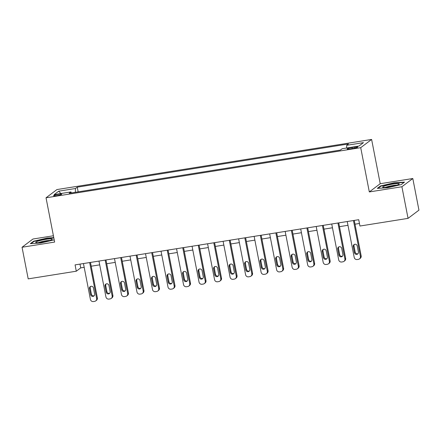 <?xml version="1.0" encoding="UTF-8"?>
<svg xmlns="http://www.w3.org/2000/svg" width="441" height="441" viewBox="0 0 441 441"><rect width="100%" height="100%" fill="white"/><g stroke="black" fill="none" stroke-linecap="round" stroke-linejoin="round"><path stroke-width="0.66" d="M56.696 195.661A4.156 0.535 -11 0 0 61.723 194.156A4.156 0.535 -11 0 0 58.581 194.233A4.156 0.535 -11 0 0 53.559 195.738A4.156 0.535 -11 0 0 56.696 195.661M53.411 235.77L32.948 239.028L22.05 247.252L28.196 278.872L76.299 271.209L80.72 267.874L84.187 267.323M371.614 139.444L56.928 189.569L46.029 197.794L360.716 147.669L371.614 139.444L380.219 183.71L369.321 191.934L401.905 186.747L412.804 178.522L380.219 183.71M412.804 178.522L418.95 210.142L408.052 218.367L401.905 186.747M408.052 218.367L359.95 226.029L358.72 219.701L75.069 264.887L76.299 271.209M354.74 147.079L352.012 147.509A4.03 0.518 -11 0 0 347.144 148.97A4.03 0.518 -11 0 0 350.182 148.887L352.916 148.457A4.03 0.518 -11 0 0 357.783 146.996A4.03 0.518 -11 0 0 354.74 147.079L354.933 148.06M346.62 148.022L346.709 145.304L348.489 143.959L77.252 187.166L78.162 191.846M346.709 145.304L363.467 142.636L358.93 146.059L342.172 148.727L340.391 150.072L69.154 193.279L70.935 191.934L54.177 194.602L58.714 191.179L75.472 188.511L77.252 187.166M22.05 247.252L54.634 242.065L46.029 197.794M369.321 191.934L360.716 147.669M91.21 266.204L99.705 264.854M106.728 263.735L115.222 262.378M122.245 261.259L130.74 259.909M137.763 258.79L146.252 257.439M153.281 256.32L161.77 254.964M168.798 253.845L177.288 252.495M184.316 251.376L192.805 250.019M199.834 248.9L208.323 247.55M215.346 246.431L223.841 245.08M230.864 243.961L239.358 242.605M246.381 241.486L254.87 240.136M261.899 239.016L270.388 237.66M277.417 236.541L285.906 235.191M292.934 234.072L301.423 232.721M308.452 231.602L316.941 230.246M323.964 229.127L332.459 227.776M339.482 226.657L347.977 225.301M354.999 224.182L359.454 223.477M79.986 264.104L80.72 267.874M75.472 188.511L75.35 192.293M71.442 192.915L70.935 191.934M58.714 191.179L60.891 193.533M394.188 182.778L380.566 185.92L377.287 188.401L387.622 187.728L401.244 184.581L404.529 182.105L394.188 182.778L394.254 183.098M53.774 237.622L47.231 238.046L33.61 241.194L30.33 243.669L40.666 242.997L54.21 239.871M380.655 186.367L380.566 185.92M33.698 241.64L33.61 241.194M47.292 238.366L47.231 238.046M353.45 220.544L360.418 256.414A2.596 2.492 -127 0 1 358.428 259.336L357.188 259.534A2.596 2.492 -127 0 1 354.211 257.401L347.243 221.531M359.503 258.884L360.242 258.327A2.596 2.492 53 0 0 361.157 255.857L354.266 220.412M358.417 252.037A2.078 1.996 53 0 1 357.684 254.016A2.078 1.996 53 0 1 354.448 252.671L353.269 246.602A2.078 1.996 53 0 1 354.002 244.623A2.078 1.996 53 0 1 357.238 245.968L358.417 252.037M358.02 253.691A2.078 1.996 53 0 1 355.181 252.114L354.002 246.045A2.078 1.996 53 0 1 354.404 244.391M337.933 223.014L344.906 258.884A2.596 2.492 -127 0 1 342.911 261.811L341.67 262.009A2.596 2.492 -127 0 1 338.699 259.876L331.726 224M343.986 261.353L344.724 260.796A2.596 2.492 53 0 0 345.639 258.327L338.749 222.881M342.9 254.512A2.078 1.996 53 0 1 342.166 256.486A2.078 1.996 53 0 1 338.931 255.141L337.751 249.071A2.078 1.996 53 0 1 338.484 247.098A2.078 1.996 53 0 1 341.72 248.437L342.9 254.512M342.503 256.16A2.078 1.996 53 0 1 339.664 254.589L338.484 248.515A2.078 1.996 53 0 1 338.886 246.861M322.415 225.483L329.388 261.359A2.596 2.492 -127 0 1 327.398 264.28L326.153 264.479A2.596 2.492 -127 0 1 323.181 262.345L316.208 226.476M328.468 263.828L329.207 263.271A2.596 2.492 53 0 0 330.122 260.802L323.231 225.357M327.382 256.982A2.078 1.996 53 0 1 326.649 258.955A2.078 1.996 53 0 1 323.413 257.616L322.233 251.541A2.078 1.996 53 0 1 322.966 249.567A2.078 1.996 53 0 1 326.202 250.912L327.382 256.982M326.985 258.635A2.078 1.996 53 0 1 324.146 257.059L322.966 250.99A2.078 1.996 53 0 1 323.369 249.336M306.897 227.958L313.871 263.828A2.596 2.492 -127 0 1 311.881 266.755L310.635 266.954A2.596 2.492 -127 0 1 307.664 264.815L300.69 228.945M312.95 266.298L313.689 265.741A2.596 2.492 53 0 0 314.604 263.271L307.719 227.826M311.87 259.451A2.078 1.996 53 0 1 311.131 261.43A2.078 1.996 53 0 1 307.895 260.085L306.716 254.016A2.078 1.996 53 0 1 307.449 252.037A2.078 1.996 53 0 1 310.69 253.382L311.87 259.451M311.467 261.105A2.078 1.996 53 0 1 308.634 259.529L307.454 253.459A2.078 1.996 53 0 1 307.851 251.805M291.38 230.428L298.353 266.298A2.596 2.492 -127 0 1 296.363 269.225L295.123 269.423A2.596 2.492 -127 0 1 292.146 267.29L285.173 231.42M297.438 268.767L298.171 268.216A2.596 2.492 53 0 0 299.092 265.747L292.201 230.301M296.352 261.926A2.078 1.996 53 0 1 295.619 263.9A2.078 1.996 53 0 1 292.377 262.56L291.198 256.486A2.078 1.996 53 0 1 291.931 254.512A2.078 1.996 53 0 1 295.172 255.852L296.352 261.926M295.95 263.58A2.078 1.996 53 0 1 293.116 262.004L291.936 255.929A2.078 1.996 53 0 1 292.333 254.281M383.008 187.342A8.445 1.091 -11 0 0 391.321 186.543A8.445 1.091 -11 0 0 399.077 184.178A8.445 1.091 -11 0 0 398.901 183.671A8.445 1.091 -11 0 0 388.73 184.862A8.445 1.091 -11 0 0 382.926 187.315A8.445 1.091 -11 0 0 383.008 187.342M378.031 188.351L380.941 186.157L394.138 183.103L404.055 182.464M396.713 185.203A6.394 0.827 -11 0 0 391.024 185.848A6.394 0.827 -11 0 0 385.506 187.381M45.914 239.331A8.445 1.091 -11 0 0 35.964 242.583A8.445 1.091 -11 0 0 42.082 242.219A8.445 1.091 -11 0 0 52.121 239.446A8.445 1.091 -11 0 0 45.914 239.331M49.75 240.472A6.394 0.827 -11 0 0 45.671 240.836A6.394 0.827 -11 0 0 38.549 242.649M31.068 243.619L33.979 241.425L47.176 238.377L53.835 237.942M275.862 232.903L282.835 268.773A2.596 2.492 -127 0 1 280.845 271.695L279.605 271.893A2.596 2.492 -127 0 1 276.628 269.76L269.655 233.89M281.92 271.243L282.653 270.686A2.596 2.492 53 0 0 283.574 268.216L276.683 232.771M280.834 264.396A2.078 1.996 53 0 1 280.101 266.375A2.078 1.996 53 0 1 276.86 265.03L275.68 258.961A2.078 1.996 53 0 1 276.413 256.982A2.078 1.996 53 0 1 279.655 258.327L280.834 264.396M280.432 266.05A2.078 1.996 53 0 1 277.598 264.473L276.419 258.404A2.078 1.996 53 0 1 276.816 256.75M260.344 235.373L267.318 271.243A2.596 2.492 -127 0 1 265.328 274.17L264.087 274.368A2.596 2.492 -127 0 1 261.111 272.235L254.137 236.359M266.403 273.712L267.136 273.155A2.596 2.492 53 0 0 268.056 270.686L261.166 235.24M265.317 266.871A2.078 1.996 53 0 1 264.583 268.845A2.078 1.996 53 0 1 261.342 267.5L260.162 261.43A2.078 1.996 53 0 1 260.896 259.457A2.078 1.996 53 0 1 264.137 260.796L265.317 266.871M264.914 268.519A2.078 1.996 53 0 1 262.081 266.948L260.901 260.874A2.078 1.996 53 0 1 261.298 259.22M244.827 237.842L251.8 273.718A2.596 2.492 -127 0 1 249.81 276.639L248.57 276.838A2.596 2.492 -127 0 1 245.593 274.704L238.625 238.835M250.885 276.187L251.624 275.631A2.596 2.492 53 0 0 252.539 273.161L245.648 237.716M249.799 269.341A2.078 1.996 53 0 1 249.066 271.314A2.078 1.996 53 0 1 245.83 269.975L244.645 263.9A2.078 1.996 53 0 1 245.383 261.926A2.078 1.996 53 0 1 248.619 263.271L249.799 269.341M249.402 270.995A2.078 1.996 53 0 1 246.563 269.418L245.383 263.349A2.078 1.996 53 0 1 245.786 261.695M229.314 240.317L236.282 276.187A2.596 2.492 -127 0 1 234.292 279.114L233.052 279.307A2.596 2.492 -127 0 1 230.081 277.174L223.107 241.304M235.367 278.657L236.106 278.1A2.596 2.492 53 0 0 237.021 275.631L230.13 240.185M234.281 271.81A2.078 1.996 53 0 1 233.548 273.789A2.078 1.996 53 0 1 230.312 272.444L229.133 266.375A2.078 1.996 53 0 1 229.866 264.396A2.078 1.996 53 0 1 233.102 265.741L234.281 271.81M233.884 273.464A2.078 1.996 53 0 1 231.045 271.888L229.866 265.818A2.078 1.996 53 0 1 230.268 264.165M213.797 242.787L220.77 278.657A2.596 2.492 -127 0 1 218.775 281.584L217.534 281.782A2.596 2.492 -127 0 1 214.563 279.649L207.59 243.779M219.85 281.126L220.588 280.575A2.596 2.492 53 0 0 221.503 278.106L214.613 242.66M218.764 274.285A2.078 1.996 53 0 1 218.03 276.259A2.078 1.996 53 0 1 214.795 274.914L213.615 268.845A2.078 1.996 53 0 1 214.348 266.871A2.078 1.996 53 0 1 217.584 268.211L218.764 274.285M218.367 275.939A2.078 1.996 53 0 1 215.528 274.363L214.348 268.288A2.078 1.996 53 0 1 214.75 266.64M198.279 245.262L205.252 281.132A2.596 2.492 -127 0 1 203.262 284.054L202.017 284.252A2.596 2.492 -127 0 1 199.045 282.119L192.072 246.249M204.332 283.602L205.071 283.045A2.596 2.492 53 0 0 205.986 280.575L199.095 245.13M203.251 276.755A2.078 1.996 53 0 1 202.513 278.734A2.078 1.996 53 0 1 199.277 277.389L198.097 271.32A2.078 1.996 53 0 1 198.83 269.341A2.078 1.996 53 0 1 202.066 270.686L203.251 276.755M202.849 278.409A2.078 1.996 53 0 1 200.016 276.832L198.83 270.763A2.078 1.996 53 0 1 199.233 269.109M182.761 247.732L189.735 283.602A2.596 2.492 -127 0 1 187.745 286.529L186.504 286.727A2.596 2.492 -127 0 1 183.528 284.594L176.554 248.718M188.814 286.071L189.553 285.514A2.596 2.492 53 0 0 190.468 283.045L183.583 247.599M187.734 279.23A2.078 1.996 53 0 1 187.001 281.204A2.078 1.996 53 0 1 183.759 279.859L182.58 273.789A2.078 1.996 53 0 1 183.313 271.816A2.078 1.996 53 0 1 186.554 273.155L187.734 279.23M187.331 280.878A2.078 1.996 53 0 1 184.498 279.302L183.318 273.233A2.078 1.996 53 0 1 183.715 271.579M167.244 250.201L174.217 286.077A2.596 2.492 -127 0 1 172.227 288.998L170.987 289.197A2.596 2.492 -127 0 1 168.01 287.063L161.037 251.194M173.302 288.546L174.035 287.99A2.596 2.492 53 0 0 174.956 285.52L168.065 250.075M172.216 281.7A2.078 1.996 53 0 1 171.483 283.673A2.078 1.996 53 0 1 168.242 282.334L167.062 276.259A2.078 1.996 53 0 1 167.795 274.285A2.078 1.996 53 0 1 171.036 275.631L172.216 281.7M171.814 283.354A2.078 1.996 53 0 1 168.98 281.777L167.8 275.708A2.078 1.996 53 0 1 168.197 274.054M151.726 252.676L158.699 288.546A2.596 2.492 -127 0 1 156.709 291.473L155.469 291.666A2.596 2.492 -127 0 1 152.492 289.533L145.519 253.663M157.784 291.016L158.517 290.459A2.596 2.492 53 0 0 159.438 287.99L152.547 252.544M156.698 284.169A2.078 1.996 53 0 1 155.965 286.148A2.078 1.996 53 0 1 152.724 284.803L151.544 278.734A2.078 1.996 53 0 1 152.277 276.755A2.078 1.996 53 0 1 155.519 278.1L156.698 284.169M156.296 285.823A2.078 1.996 53 0 1 153.462 284.247L152.283 278.177A2.078 1.996 53 0 1 152.68 276.524M136.208 255.146L143.182 291.016A2.596 2.492 -127 0 1 141.192 293.943L139.951 294.141A2.596 2.492 -127 0 1 136.975 292.008L130.001 256.138M142.267 293.486L143 292.934A2.596 2.492 53 0 0 143.92 290.465L137.03 255.019M141.181 286.644A2.078 1.996 53 0 1 140.447 288.618A2.078 1.996 53 0 1 137.206 287.273L136.026 281.204A2.078 1.996 53 0 1 136.765 279.23A2.078 1.996 53 0 1 140.001 280.57L141.181 286.644M140.784 288.298A2.078 1.996 53 0 1 137.945 286.722L136.765 280.647A2.078 1.996 53 0 1 137.168 278.999M120.696 257.621L127.664 293.491A2.596 2.492 -127 0 1 125.674 296.413L124.434 296.611A2.596 2.492 -127 0 1 121.457 294.478L114.489 258.608M126.749 295.961L127.488 295.404A2.596 2.492 53 0 0 128.403 292.934L121.512 257.489M125.663 289.114A2.078 1.996 53 0 1 124.93 291.093A2.078 1.996 53 0 1 121.694 289.748L120.514 283.679A2.078 1.996 53 0 1 121.247 281.7A2.078 1.996 53 0 1 124.483 283.045L125.663 289.114M125.266 290.768A2.078 1.996 53 0 1 122.427 289.191L121.247 283.122A2.078 1.996 53 0 1 121.65 281.468M105.179 260.091L112.152 295.961A2.596 2.492 -127 0 1 110.156 298.888L108.916 299.086A2.596 2.492 -127 0 1 105.945 296.953L98.971 261.078M111.231 298.43L111.97 297.873A2.596 2.492 53 0 0 112.885 295.404L105.994 259.958M110.145 291.584A2.078 1.996 53 0 1 109.412 293.563A2.078 1.996 53 0 1 106.176 292.218L104.997 286.148A2.078 1.996 53 0 1 105.73 284.175A2.078 1.996 53 0 1 108.966 285.514L110.145 291.584M109.748 293.237A2.078 1.996 53 0 1 106.909 291.661L105.73 285.592A2.078 1.996 53 0 1 106.132 283.938M89.661 262.56L96.634 298.436A2.596 2.492 -127 0 1 94.644 301.357L93.398 301.556A2.596 2.492 -127 0 1 90.427 299.422L83.454 263.553M95.714 300.905L96.452 300.349A2.596 2.492 53 0 0 97.367 297.879L90.477 262.434M94.628 294.059A2.078 1.996 53 0 1 93.894 296.032A2.078 1.996 53 0 1 90.659 294.693L89.479 288.618A2.078 1.996 53 0 1 90.212 286.644A2.078 1.996 53 0 1 93.448 287.99L94.628 294.059M94.231 295.713A2.078 1.996 53 0 1 91.392 294.136L90.212 288.067A2.078 1.996 53 0 1 90.614 286.413M352.216 148.567L352.012 147.509M361.157 255.857L360.418 256.414M354.448 252.671L355.181 252.114M353.269 246.602L354.002 246.045M345.639 258.327L344.906 258.884M338.931 255.141L339.664 254.589M337.751 249.071L338.484 248.515M330.122 260.802L329.388 261.359M323.413 257.616L324.146 257.059M322.233 251.541L322.966 250.99M314.604 263.271L313.871 263.828M307.895 260.085L308.634 259.529M306.716 254.016L307.454 253.459M299.092 265.747L298.353 266.298M292.377 262.56L293.116 262.004M291.198 256.486L291.936 255.929M283.574 268.216L282.835 268.773M276.86 265.03L277.598 264.473M275.68 258.961L276.419 258.404M268.056 270.686L267.318 271.243M261.342 267.5L262.081 266.948M260.162 261.43L260.901 260.874M252.539 273.161L251.8 273.718M245.83 269.975L246.563 269.418M244.645 263.9L245.383 263.349M237.021 275.631L236.282 276.187M230.312 272.444L231.045 271.888M229.133 266.375L229.866 265.818M221.503 278.106L220.77 278.657M214.795 274.914L215.528 274.363M213.615 268.845L214.348 268.288M205.986 280.575L205.252 281.132M199.277 277.389L200.016 276.832M198.097 271.32L198.83 270.763M190.468 283.045L189.735 283.602M183.759 279.859L184.498 279.302M182.58 273.789L183.318 273.233M174.956 285.52L174.217 286.077M168.242 282.334L168.98 281.777M167.062 276.259L167.8 275.708M159.438 287.99L158.699 288.546M152.724 284.803L153.462 284.247M151.544 278.734L152.283 278.177M143.92 290.465L143.182 291.016M137.206 287.273L137.945 286.722M136.026 281.204L136.765 280.647M128.403 292.934L127.664 293.491M121.694 289.748L122.427 289.191M120.514 283.679L121.247 283.122M112.885 295.404L112.152 295.961M106.176 292.218L106.909 291.661M104.997 286.148L105.73 285.592M97.367 297.879L96.634 298.436M90.659 294.693L91.392 294.136M89.479 288.618L90.212 288.067"/></g></svg>
